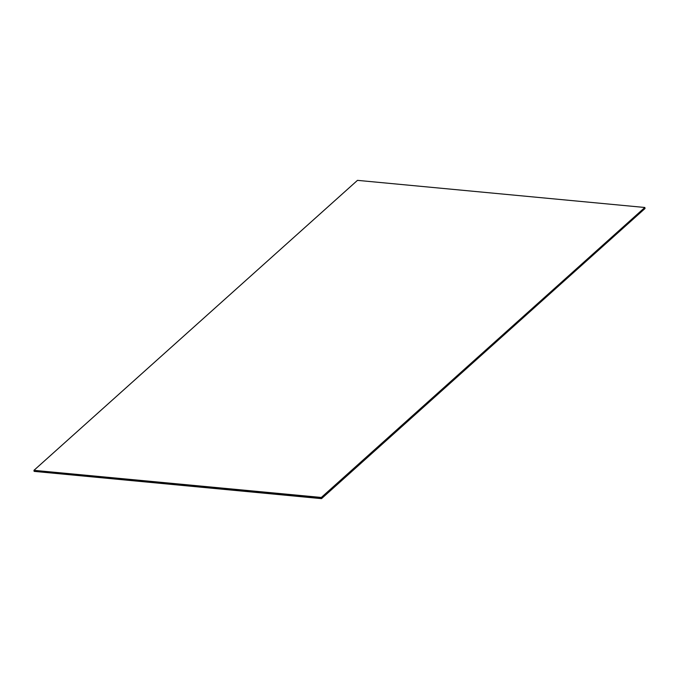 <?xml version="1.0" encoding="UTF-8"?>
<svg xmlns="http://www.w3.org/2000/svg" width="679" height="679" viewBox="0 0 679 679"><rect width="100%" height="100%" fill="white"/><g stroke="black" fill="none" stroke-linecap="round" stroke-linejoin="round"><path stroke-width="1.02" d="M33.95 470.335L321.311 497.461L644.846 207.485L357.477 180.359L33.95 470.335L34.12 471.311L321.481 498.437L645.016 208.453L321.523 498.641L34.128 471.37L321.523 498.641M321.311 497.461L33.992 470.555L321.354 497.682L321.498 498.496L645.025 208.512L321.498 498.496L34.12 471.311L321.481 498.437L645.016 208.453L644.88 207.706L321.354 497.682L644.846 207.485"/></g></svg>
